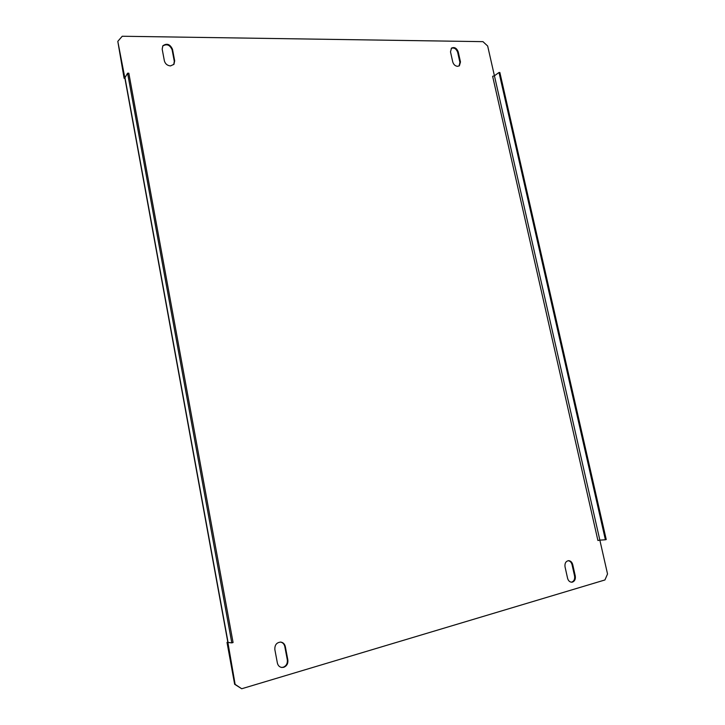 <?xml version="1.0" encoding="UTF-8"?>
<svg xmlns="http://www.w3.org/2000/svg" width="725" height="725" viewBox="0 0 725 725"><rect width="100%" height="100%" fill="white"/><g stroke="black" fill="none" stroke-linecap="round" stroke-linejoin="round"><path stroke-width="1.09" d="M457.602 66.338C455.191 66.066 453.578 64.588 452.744 61.915L450.497 51.828L451.53 48.077C454.457 46.817 456.696 48.086 458.236 51.892L460.475 61.942L459.396 65.758L457.602 66.338M170.493 65.921C167.303 65.603 165.264 63.9 164.367 60.809L162.183 49.155L162.844 45.802C166.85 42.974 170.067 44.125 172.487 49.255L174.68 60.846L173.946 64.317L170.493 65.921M568.155 560.706C570.104 560.987 571.391 562.31 572.043 564.675L574.572 575.994C575.007 579.067 574.1 581.097 571.835 582.084L571.354 582.193M572.533 582.075L571.699 582.202C569.651 582.057 568.264 580.734 567.566 578.224L565.038 566.841C564.621 563.307 565.781 561.25 568.509 560.67C570.602 560.769 572.016 562.102 572.741 564.648L575.269 575.976C575.713 579.048 574.798 581.088 572.533 582.075M280.493 642.069C282.768 642.54 284.209 644.036 284.798 646.546L287.317 659.859C287.671 663.493 286.293 665.949 283.194 667.236L281.436 667.426M283.72 667.308L281.69 667.471C279.406 667.009 277.956 665.523 277.367 662.985L274.847 649.582C274.657 644.942 276.624 642.45 280.747 642.087C283.167 642.459 284.689 643.963 285.324 646.6L287.843 659.922C288.197 663.556 286.828 666.021 283.72 667.308M124.827 77.783L117.803 41.352L122.235 36.25L482.959 41.651L487.671 46.019L494.423 75.781L492.628 76.306L597.908 540.487L599.856 540.143L607.532 573.973L604.931 579.964L241.715 688.75L234.646 684.273L227.007 642.386L227.831 642.16M234.646 684.273L235.127 684.373L227.868 642.332M235.127 684.373L241.715 688.75M451.258 48.321C454.158 47.406 456.288 48.747 457.665 52.345L459.913 62.377L459.097 65.957M162.663 46.074C166.705 43.582 169.858 44.814 172.106 49.771L174.299 61.353L173.746 64.561M124.918 78.282L124.102 78.282L117.803 41.352M227.478 642.441L227.007 642.386M124.446 77.783L124.102 78.282M124.918 77.783L127.591 73.207L128.833 73.207L233.069 642.531L231.801 642.885L127.591 73.207M231.801 642.885L227.877 642.413L124.782 77.53M494.423 75.781L498.999 72.5L605.393 539.772L599.856 540.143L494.423 75.781M605.393 539.772L606.236 539.536L499.86 72.5L498.999 72.5M287.843 659.922L287.317 659.859M285.324 646.6L284.798 646.546M575.269 575.976L574.572 575.994M572.741 564.648L572.043 564.675M172.487 49.255L172.106 49.771M174.68 60.846L174.299 61.353M458.236 51.892L457.665 52.345M460.475 61.942L459.913 62.377M228.076 642.495L124.881 77.149"/></g></svg>
